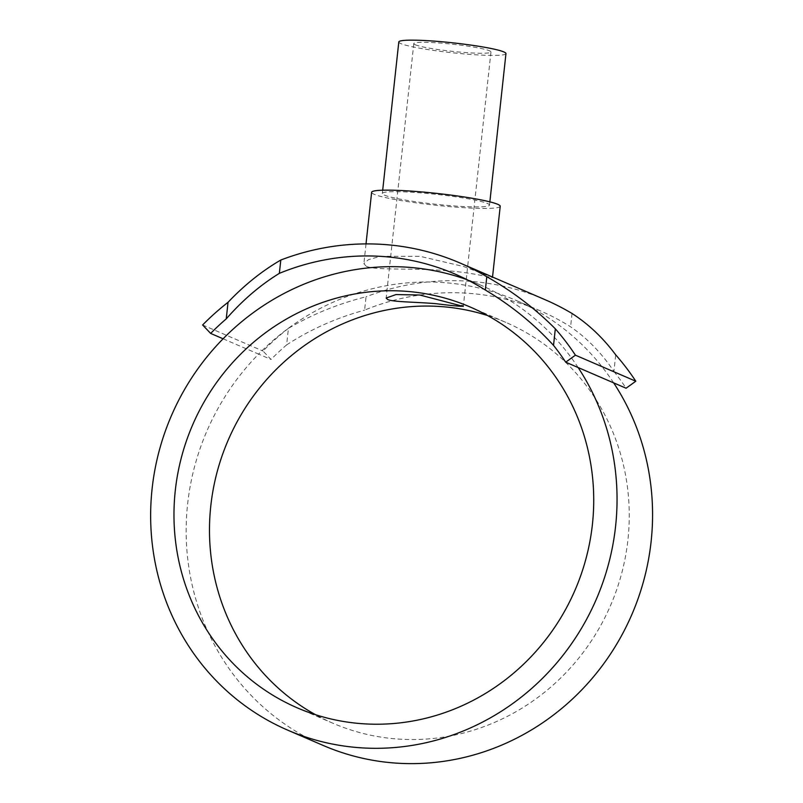 <?xml version="1.0" encoding="UTF-8"?>
<svg xmlns="http://www.w3.org/2000/svg" width="803" height="803" viewBox="0 0 803 803"><rect width="100%" height="100%" fill="white"/><g stroke="black" fill="none" stroke-linecap="round" stroke-linejoin="round"><path stroke-width="0.6" stroke-dasharray="4.01 3.01" d="M487.682 315.579A218.275 208.288 113.3 0 1 505.81 322.374A218.275 208.288 113.3 0 1 627.936 539.696A218.275 208.288 113.3 0 1 332.924 723.232A218.275 208.288 113.3 0 1 315.539 714.71M223.093 338.786L258.606 354.103A242.526 231.435 -66.7 0 0 187.621 504.043A242.526 231.435 -66.7 0 0 323.318 745.505M487.421 203.47A53.891 4.959 6.2 0 1 489.499 205.116A53.891 4.959 6.2 0 1 443.126 205.006A53.891 4.959 6.2 0 1 384.426 195.129A53.891 4.959 6.2 0 1 382.338 193.473A53.891 4.959 6.2 0 1 428.712 193.583A53.891 4.959 6.2 0 1 487.421 203.47M505.96 53.59A53.891 4.959 6.2 0 1 459.587 53.49A53.891 4.959 6.2 0 1 400.888 43.603A53.891 4.959 6.2 0 1 398.8 41.957M366.298 266.315C375.021 270.551 413.876 267.861 446.749 270.711C480.124 273.221 500.159 280.679 489.89 276.322L463.502 266.486L420.21 256.348L380.411 256.287L368.497 259.64L363.879 263.645L366.298 266.315M492.53 277.035L492.47 277.617L489.89 276.322M500.219 206.281A64.672 5.942 6.2 0 1 444.571 206.15A64.672 5.942 6.2 0 1 374.118 194.296A64.672 5.942 6.2 0 1 371.628 192.308M415.302 44.767A38.805 3.563 -173.8 0 0 457.569 51.884A38.805 3.563 -173.8 0 0 490.954 51.964A38.805 3.563 -173.8 0 0 489.459 50.78A38.805 3.563 -173.8 0 0 447.191 43.663A38.805 3.563 -173.8 0 0 413.806 43.583A38.805 3.563 -173.8 0 0 415.302 44.767M288.428 328.347A254.651 242.998 -66.7 0 0 263.003 351.031L271.043 359.463A242.526 231.435 113.3 0 1 286.621 344.919L288.428 328.347C312.206 314.344 338.083 303.825 366.048 296.789L364.602 310.119A242.526 231.435 113.3 0 1 540.278 310.831A242.526 231.435 113.3 0 1 570.592 326.801C587.254 338.274 601.698 353.149 613.914 371.418L615.71 354.846M572.037 313.471L570.592 326.801M613.914 371.418A242.526 231.435 113.3 0 1 626.089 388.22M286.621 344.919C310.159 329.541 336.156 317.938 364.602 310.119M578.14 367.543A242.526 231.435 -66.7 0 0 479.893 284.784A242.526 231.435 -66.7 0 0 467.296 279.805M202.617 324.984L263.003 351.031M613.653 382.86A242.526 231.435 -66.7 0 0 515.416 300.111A242.526 231.435 -66.7 0 0 258.606 354.103L271.043 359.463M545.076 299.7A254.651 242.998 -66.7 0 0 366.048 296.789M505.81 322.374L470.287 307.057M489.86 201.854L489.499 205.116M490.954 51.964L463.321 306.415M413.806 43.583L386.163 298.033M366.017 243.901L363.879 263.645M382.7 190.211L382.338 193.473M479.893 284.784L455.03 274.064M540.278 310.831L515.416 300.111M332.924 723.232L297.411 707.915"/><path stroke-width="1.2" d="M315.539 714.71A218.275 208.288 113.3 0 1 210.798 505.92A218.275 208.288 113.3 0 1 487.682 315.579M592.413 524.379A218.275 208.288 -66.7 0 0 470.287 307.057A218.275 208.288 -66.7 0 0 175.285 490.593A218.275 208.288 -66.7 0 0 297.411 707.915A218.275 208.288 -66.7 0 0 592.413 524.379M461.785 305.511C466.192 306.967 457.509 306.355 435.738 303.664C416.054 302.008 392.828 302.018 387.628 299.509L386.163 298.033L395.999 294.571L419.808 295.012L463.311 306.415M467.296 279.805A242.526 231.435 -66.7 0 0 223.093 338.786A242.526 231.435 -66.7 0 0 152.108 488.716A242.526 231.435 -66.7 0 0 287.805 730.188A242.526 231.435 -66.7 0 0 615.59 526.256A242.526 231.435 -66.7 0 0 578.14 367.543L565.703 362.173A242.526 231.435 -66.7 0 0 553.528 345.38C533.985 323.95 511.26 305.501 485.343 290.034L486.799 276.714C512.414 291.278 535.26 308.643 555.325 328.808A254.651 242.998 113.3 0 1 575.42 355.177L565.703 362.173M287.805 730.188L323.318 745.505A242.526 231.435 -66.7 0 0 651.113 541.573A242.526 231.435 -66.7 0 0 613.653 382.86L626.089 388.22L635.805 381.224A254.651 242.998 -66.7 0 0 615.71 354.846C603.093 337.902 588.539 324.111 572.037 313.471A254.651 242.998 -66.7 0 0 545.076 299.7L459.838 262.932A254.651 242.998 -66.7 0 0 280.799 260.031L279.354 273.351C260.162 285.165 242.456 300.342 226.245 318.871A242.526 231.435 -66.7 0 0 210.657 333.426L202.617 324.984A254.651 242.998 113.3 0 1 228.042 302.299C244.363 285.085 261.949 270.992 280.799 260.031M382.7 190.211L398.8 41.957A53.891 4.959 6.2 0 1 445.173 42.057A53.891 4.959 6.2 0 1 503.882 51.944A53.891 4.959 6.2 0 1 505.96 53.59L489.86 201.854M366.017 243.901L371.628 192.308A64.672 5.942 6.2 0 1 427.276 192.439A64.672 5.942 6.2 0 1 497.719 204.303A64.672 5.942 6.2 0 1 500.219 206.281L492.53 277.035M553.528 345.38L555.325 328.808M226.245 318.871L228.042 302.299M486.799 276.714A254.651 242.998 -66.7 0 0 459.838 262.932M279.354 273.351A242.526 231.435 113.3 0 1 455.03 274.064A242.526 231.435 113.3 0 1 485.343 290.034M210.657 333.426L223.093 338.786M613.653 382.86L578.14 367.543M575.42 355.177L635.805 381.224"/></g></svg>
